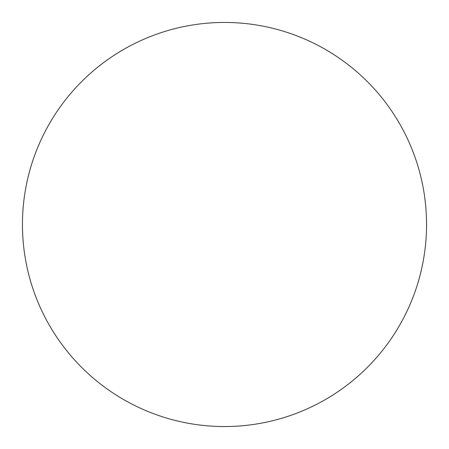 <?xml version="1.0" encoding="UTF-8"?>
<svg xmlns="http://www.w3.org/2000/svg" width="449" height="449" viewBox="0 0 449 449"><rect width="100%" height="100%" fill="white"/><g stroke="black" fill="none" stroke-linecap="round" stroke-linejoin="round"><path stroke-width="0.67" d="M224.5 426.55A202.05 202.05 0 0 1 22.45 224.5A202.05 202.05 0 0 1 224.5 22.45A202.05 202.05 0 0 1 426.55 224.5A202.05 202.05 0 0 1 224.5 426.55"/></g></svg>
